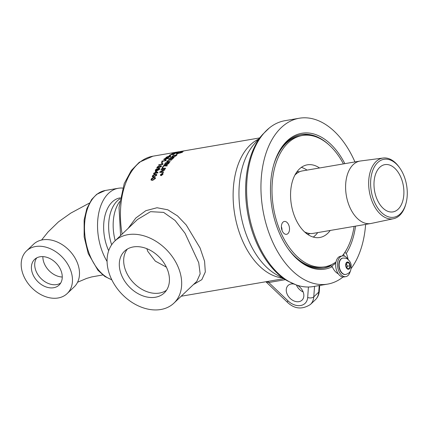 <?xml version="1.0" encoding="UTF-8"?>
<svg xmlns="http://www.w3.org/2000/svg" width="428" height="428" viewBox="0 0 428 428"><rect width="100%" height="100%" fill="white"/><g stroke="black" fill="none" stroke-linecap="round" stroke-linejoin="round"><path stroke-width="0.64" d="M166.374 267.136L155.332 261.128L147.821 251.418L146.809 248.657M166.524 290.205A28.548 20.945 46.4 0 1 126.212 271.962A28.548 20.945 46.4 0 1 127.394 249.048M162.324 174.078L161.966 174.143A71.401 43.528 80.3 0 0 161.923 174.244L161.934 174.603L162.282 174.185A71.401 43.528 -99.7 0 1 162.324 174.078L162.405 174.18A71.251 43.437 -99.7 0 0 162.362 174.282L162.282 174.185M161.923 174.244L162.014 174.699L162.362 174.282M161.351 174.25L162.592 173.912M161.024 175.02L161.811 174.34A71.251 43.437 -99.7 0 1 161.838 174.276L161.222 174.271A71.401 43.528 -99.7 0 1 161.329 174.014L162.645 173.789A71.401 43.528 80.3 0 0 162.533 174.046L161.838 174.875L161.613 174.597L160.864 175.116A71.401 43.528 -99.7 0 1 160.998 174.795L161.731 174.244A71.401 43.528 -99.7 0 1 161.757 174.18M160.832 175.298L161.442 175.496L162.833 174.362L162.79 173.688M161.356 175.4L162.752 174.266L162.752 173.634L162.175 173.49L160.768 174.608L160.784 175.255L161.442 175.496M160.596 175.501L160.607 174.747L162.362 173.356L163.036 173.49M162.282 173.26L162.998 173.436L162.998 174.223L161.265 175.635L160.548 175.453L160.527 174.645L162.362 173.356M161.805 168.653A71.251 43.437 -99.7 0 1 162.014 168.3A1711.797 861.19 38.5 0 1 165.55 168.322M162.014 168.3L161.939 168.188A1708.506 859.012 38.5 0 1 165.615 168.215A71.401 43.528 80.3 0 0 165.347 168.686A1708.506 851.319 -142 0 0 161.666 168.648A71.401 43.528 -99.7 0 1 161.939 168.188M168.643 162.993A1672.667 918.162 -134.9 0 0 167.509 163.014A71.401 43.528 80.3 0 0 167.022 163.662L167.129 164.416L168.134 163.678A71.401 43.528 -99.7 0 1 168.643 162.993L168.712 163.116A71.251 43.437 -99.7 0 0 168.204 163.796L168.134 163.678M166.786 164.395L167.198 164.534L168.204 163.796M166.802 164.459L167.198 164.534M167.102 163.02A1729.644 958.388 -134.6 0 0 165.85 163.052A71.401 43.528 80.3 0 0 165.304 163.764L165.042 164.143L165.406 164.614L166.492 163.833A71.401 43.528 -99.7 0 1 167.102 163.02L167.166 163.143A71.251 43.437 -99.7 0 0 166.556 163.951L166.492 163.833M165.042 164.143L165.476 164.732L165.112 164.266L165.476 164.732L166.556 163.951M164.459 164.924L164.673 164.272A71.251 43.437 -99.7 0 1 165.818 162.79A1711.797 951.588 45.8 0 1 169.269 162.71M166.364 164.743L166.31 164.389L165.106 165.048L164.416 164.871L164.609 164.154A71.401 43.528 -99.7 0 1 165.754 162.667A1708.506 949.229 45.8 0 1 169.365 162.581A71.401 43.528 80.3 0 0 168.632 163.555L166.883 164.807L166.31 164.389L166.321 164.689M168.83 159.441A71.251 43.437 -99.7 0 1 170.681 157.729A1711.797 1030.603 54.8 0 1 174.009 157.525M170.606 159.232A71.251 43.437 -99.7 0 1 171.965 157.937L171.906 157.809A1716.494 1030.431 -125.7 0 0 170.676 157.879A71.401 43.528 80.3 0 0 169.039 159.43L168.632 159.446A71.401 43.528 -99.7 0 1 170.622 157.595A1708.506 1028.083 54.8 0 1 174.169 157.381A71.401 43.528 80.3 0 0 172.302 159.184L171.896 159.2A71.401 43.528 -99.7 0 1 173.42 157.723A1686.347 1006.779 -126.1 0 0 172.313 157.782A71.401 43.528 80.3 0 0 170.815 159.221L170.408 159.237A71.401 43.528 -99.7 0 1 171.906 157.809M172.093 159.195A71.251 43.437 -99.7 0 1 173.474 157.852L173.42 157.723M176.117 155.482A1704.879 1052.917 -120.9 0 0 173.394 155.696A71.401 43.528 80.3 0 0 172.96 156.017L172.521 156.696L173.634 156.702L175.635 155.851A71.401 43.528 -99.7 0 1 176.117 155.482L176.17 155.615A71.251 43.437 -99.7 0 0 175.683 155.985L175.635 155.851M172.425 156.562L173.688 156.841L175.159 156.183M175.213 156.316L175.683 155.985M171.885 156.921L172.42 156.327A71.251 43.437 -99.7 0 1 173.415 155.605A1711.797 1061.745 59.7 0 1 176.668 155.337M173.415 155.605L173.367 155.466A1708.506 1059.161 59.7 0 1 176.887 155.177A71.401 43.528 80.3 0 0 176.058 155.803L173.244 157.012C171.976 157.156 171.558 156.996 171.986 156.52L172.372 156.188A71.401 43.528 -99.7 0 1 173.367 155.466M151.496 179.188C151.186 179.733 151.662 179.921 152.924 179.749L154.979 178.583L154.888 178.059L153.556 178.037L151.496 179.188L151.598 179.717M151.576 179.279C151.271 179.819 151.747 180.006 153.01 179.835L155.064 178.674L154.888 178.059M151.17 180.167L151.148 179.348L151.951 178.31L153.845 177.593L155.412 177.722M151.87 178.214L153.764 177.502L155.375 177.674L155.407 178.519L152.737 180.3L151.127 180.124L151.068 179.257L151.951 178.31M152.785 175.929C152.459 176.454 152.924 176.625 154.187 176.454L156.274 175.33L156.209 174.833L154.883 174.822L152.785 175.929L152.855 176.427M152.866 176.026C152.539 176.55 153.005 176.721 154.267 176.545L156.354 175.427L156.209 174.833M152.405 176.85L152.438 176.101L153.283 175.106L155.193 174.415L156.755 174.533M153.203 175.009L155.113 174.314L156.723 174.48L156.702 175.261L153.973 176.978L152.363 176.807L152.357 176.004L153.283 175.106M157.151 172.575L155.305 173.008L157.151 172.575L155.835 171.698A71.401 43.528 80.3 0 0 155.23 172.901M153.636 173.613A71.251 43.437 -99.7 0 1 153.807 173.26L154.824 173.089A71.251 43.437 -99.7 0 1 155.669 171.43L156.15 171.35L158.023 172.618M154.401 173.977A71.251 43.437 -99.7 0 1 154.594 173.565L153.497 173.64A71.401 43.528 -99.7 0 1 153.727 173.158L154.749 172.987A71.401 43.528 -99.7 0 1 155.594 171.323L156.076 171.243L157.943 172.516A71.401 43.528 80.3 0 0 157.755 172.912L154.995 173.383A71.401 43.528 80.3 0 0 154.743 173.918L154.262 173.998A71.401 43.528 -99.7 0 1 154.513 173.463M157.306 170.146L157.317 169.654L157.873 170.205L159.323 168.964M157.392 169.761L157.948 170.312L159.323 169.445L159.366 169.012M159.323 169.445L158.654 168.776L157.317 169.654M155.348 170.708L155.476 170.002L157.124 168.814M155.894 169.937L157.065 170.51L156.996 169.729L159.013 168.434L159.847 168.552M155.813 170.339L155.824 169.83L156.857 170.285M157.065 170.51L156.921 169.622L158.938 168.322L159.874 168.659L159.714 169.204L156.953 170.82L155.305 170.66L155.401 169.889L157.049 168.702A71.984 39.526 76.7 0 0 156.846 169.114L155.824 169.83M157.451 167.182C157.06 167.621 157.493 167.749 158.751 167.567L160.939 166.578L160.939 166.176L159.644 166.208L157.451 167.182L157.44 167.573M157.52 167.294C157.13 167.733 157.563 167.862 158.82 167.68L161.008 166.695L160.939 166.176M156.932 167.926L158.044 166.529L160.002 165.909L161.538 165.973M157.975 166.417L159.933 165.791L161.511 165.909L161.367 166.513L158.472 168.006L156.889 167.872L157.023 167.252L158.044 166.529M161.399 163.132A71.251 43.437 -99.7 0 1 162.212 162.18L162.538 162.121M162.212 162.18L162.677 161.961A71.401 43.528 80.3 0 0 161.731 163.073L161.206 163.164A71.401 43.528 -99.7 0 1 162.153 162.052M169.076 156.108A71.251 43.437 -99.7 0 1 169.895 155.583L170.05 155.557M169.895 155.583L170.371 155.353A71.401 43.528 80.3 0 0 169.263 156.076L168.739 156.166A71.401 43.528 -99.7 0 1 169.846 155.444M176.315 152.924L174.357 153.641L173.276 153.401A71.401 43.528 80.3 0 0 171.762 154.085L171.259 154.171A71.401 43.528 -99.7 0 1 173.308 153.272L174.795 153.593M173.661 153.374L174.758 153.454L175.828 152.951A72.15 49.53 -98.6 0 1 176.277 152.78L176.496 152.994M176.095 153.154L175.828 152.951M173.308 153.272L173.624 153.229M180.867 152.154L180.771 152.17A71.401 43.528 -99.7 0 1 183.623 151.138L183.719 151.121A71.401 43.528 80.3 0 0 180.867 152.154M179.53 152.63L180.68 152.127A71.401 43.528 80.3 0 0 180.391 152.25L182.574 152.159A71.401 43.528 80.3 0 0 182.007 152.438L178.209 153.449A71.401 43.528 80.3 0 0 177.213 154.026L175.812 154.899L177.144 154.026A71.401 43.528 -99.7 0 1 178.112 153.465L176.336 153.406A71.401 43.528 -99.7 0 1 176.903 153.133L179.006 152.529A71.401 43.528 80.3 0 0 178.433 152.785L176.737 153.299L178.674 153.165A71.401 43.528 -99.7 0 1 180.108 152.459L180.204 152.443A71.401 43.528 80.3 0 0 178.765 153.149L182.168 152.32L179.819 152.502A71.401 43.528 80.3 0 0 179.53 152.63M182.419 152.117L182.098 151.994M182.135 152.138L181.745 152.031M181.788 152.175L181.338 152.09M181.376 152.234L180.884 152.165M180.921 152.304L180.391 152.25M180.418 152.352L179.931 152.48M179.755 152.529L179.434 152.619M178.802 153.261A71.251 43.437 80.3 0 0 178.711 153.304L178.241 153.235M178.278 153.374L177.845 153.288M177.888 153.427L177.497 153.326M177.54 153.465L177.203 153.342M177.246 153.486L176.978 153.347M176.759 153.363A71.251 43.437 80.3 0 0 176.379 153.55L176.213 153.481M180.546 152.93L180.188 152.866M180.225 153.005L179.707 152.967M179.749 153.112L179.23 153.064M179.273 153.208L178.765 153.149M177.246 154.128A71.251 43.437 80.3 0 0 177.187 154.166L176.411 154.556M179.07 151.758L180.996 151.426L179.407 151.774M181.001 151.448L180.637 151.464M178.508 151.935L181.477 151.341L179.155 151.705A71.984 38.573 80.2 0 0 178.813 151.774L177.411 152.213M176.812 152.181L177.197 152.149M181.065 151.389L181.477 151.341M177.604 152.004L178.727 151.897M177.995 152.368L178.551 152.159M178.519 152.191L174.244 152.924A71.401 43.528 -99.7 0 1 174.635 152.791L178.77 152.106A71.401 43.528 80.3 0 0 178.519 152.191M169.584 155.401L170.103 154.915M173.099 154.695A71.251 43.437 -99.7 0 1 173.939 154.224L173.896 154.08A1826.399 1170.612 -114.4 0 0 172.917 154.192L169.541 155.262L171.97 154.182A71.893 39.06 79.2 0 0 171.628 154.374L170.242 154.824L170.649 155.011L172.388 154.251A72.653 51.333 -97.7 0 1 172.805 154.059A2082.439 1357.504 66 0 1 174.694 153.839A71.401 43.528 80.3 0 0 173.201 154.679L172.703 154.765A71.401 43.528 -99.7 0 1 173.896 154.08M172.489 154.369A72.509 51.242 -97.7 0 1 172.842 154.203A2086.521 1360.751 66 0 1 172.917 154.192M173.431 154.134A2086.521 1360.751 66 0 1 174.34 154.026M170.285 154.968L170.793 155.134M169.541 155.262L169.852 155.043M170.242 154.824L170.692 155.15M166.588 157.204C166.123 157.493 166.519 157.536 167.765 157.344L170.157 156.375L166.524 157.451M166.642 157.344C166.176 157.627 166.567 157.675 167.819 157.477L170.125 156.744L170.157 156.375M165.952 157.691L167.3 156.862L169.317 156.364C170.761 156.113 171.179 156.215 170.553 156.675M167.246 156.728L169.263 156.225C170.713 155.974 171.125 156.076 170.505 156.536L167.412 157.627C165.968 157.868 165.55 157.755 166.16 157.279L167.294 156.862M165.898 157.632L166.214 157.418M170.772 156.199L170.505 156.536M164.422 158.986C163.972 159.307 164.373 159.371 165.625 159.184L167.974 158.114L166.711 158.21L164.363 159.264M164.48 159.12C164.031 159.441 164.427 159.505 165.679 159.312L167.969 158.521L167.974 158.114M163.801 159.532L165.112 158.574L167.118 158.05C168.568 157.798 168.99 157.932 168.391 158.451M165.058 158.44L167.064 157.916C168.509 157.659 168.937 157.798 168.338 158.317L165.283 159.505C163.838 159.746 163.405 159.596 163.994 159.061L165.112 158.574M163.753 159.467L164.052 159.195M168.589 157.921L168.338 158.317M165.866 160.013L166.176 160.602L165.866 160.013M161.854 161.388A71.251 43.437 -99.7 0 1 162.019 161.217L165.347 160.644L165.363 160.099L165.78 160.024M165.914 160.693L161.64 161.426A71.401 43.528 -99.7 0 1 161.961 161.089L165.288 160.521L165.304 159.97L165.807 159.885L166.118 160.479A71.401 43.528 80.3 0 0 165.914 160.693M165.807 159.885L166.118 160.479M165.363 160.099L165.347 160.644M162.72 163.549L163.095 164.266L162.72 163.549M158.751 165.096A71.251 43.437 -99.7 0 1 158.927 164.86L162.255 164.288L162.217 163.635L162.645 163.56M162.217 163.635L162.656 163.426L163.031 164.143A71.401 43.528 80.3 0 0 162.843 164.395L158.569 165.128A71.401 43.528 -99.7 0 1 158.863 164.737L162.175 164.143M162.656 163.426L163.031 164.143M162.255 164.288L162.148 163.512M166.834 161.805L167.123 161.179L169.879 159.954A1723.497 1001.172 50.1 0 1 171.644 159.879M167.594 161.083L168.29 161.714A1707.094 962.882 47.2 0 1 170.098 161.661M167.391 161.49L167.53 160.96L168.225 161.586A1703.809 960.496 47.2 0 1 170.205 161.533A71.401 43.528 80.3 0 0 169.889 161.923A1704.596 955.114 -133.4 0 0 167.771 161.977L166.797 161.747L167.059 161.056L169.814 159.826A1720.18 998.711 50.1 0 1 171.767 159.746A71.401 43.528 80.3 0 0 171.435 160.104A1714.862 989.969 -130.5 0 0 169.237 160.19L167.53 160.96M162.389 167.674A71.251 43.437 -99.7 0 1 163.705 165.647A1711.797 905.134 41.8 0 1 167.198 165.62M163.705 165.647L163.635 165.529A1708.506 902.866 41.8 0 1 167.278 165.508A71.401 43.528 80.3 0 0 166.99 165.946A1706.923 894.215 -138.8 0 0 163.758 165.957A71.401 43.528 80.3 0 0 162.667 167.68L162.249 167.674A71.401 43.528 -99.7 0 1 163.635 165.529M161.078 169.937A71.251 43.437 -99.7 0 1 161.276 169.579A1711.797 839.752 37 0 1 164.834 169.622M159.837 172.345A71.251 43.437 -99.7 0 1 160.035 171.944A477.798 382.541 2.7 0 1 162.854 170.644L164.24 170.05L163.196 169.964A1729.735 844.251 -143.3 0 0 160.944 169.937A71.401 43.528 -99.7 0 1 161.201 169.472A1708.506 837.617 37.1 0 1 164.892 169.52A71.401 43.528 80.3 0 0 164.62 170.034A441.851 357.631 -178.4 0 0 162.768 170.9L160.5 171.896L161.484 171.885A1725.075 803.843 34.3 0 1 163.667 171.933A71.401 43.528 80.3 0 0 163.432 172.431A1732.667 802.302 -146 0 0 159.708 172.345A71.401 43.528 -99.7 0 1 159.954 171.842A477.092 382.092 2.6 0 1 162.779 170.542L164.165 169.943M160.5 171.896L161.559 171.986A1728.403 805.913 34.3 0 1 163.619 172.035M193.435 284.572L201.845 279.65L205.312 271.962L204.579 261.251L200.074 247.978L186.228 224.984L177.513 215.899L167.792 209.79L157.023 207.746L145.852 210.678L135.804 218.018L128.149 228.381M317.71 232.597A36.862 22.47 -99.7 0 1 313.269 237.08M301.349 167.369A36.862 22.47 -99.7 0 1 307.026 170.119M107.08 261.465A45.619 27.809 -99.7 0 1 98.258 215.782A45.619 27.809 -99.7 0 1 118.31 188.267A45.619 27.809 -99.7 0 1 122.654 188.079M120.268 197.838L119.444 198.009A35.834 21.844 80.3 0 0 108.68 250.733M60.685 283.058A17.532 12.867 46.4 0 1 36.262 271.62A17.532 12.867 46.4 0 1 36.744 257.875M42.864 256.602A17.532 12.867 -133.6 0 0 44.421 263.867A17.532 12.867 -133.6 0 0 62.263 277.012M32.977 274.626A17.73 13.011 46.4 0 1 34.941 259.111A17.73 13.011 46.4 0 1 60.685 269.886A17.73 13.011 46.4 0 1 59.358 284.797A17.73 13.011 46.4 0 1 32.977 274.626M26.531 250.904L33.566 244.222A29.457 21.614 46.4 0 1 76.879 261.636A29.457 21.614 46.4 0 1 74.162 286.921L67.126 293.608A29.457 21.614 46.4 0 1 31.164 287.151A29.457 21.614 46.4 0 1 26.531 250.904A29.457 21.614 46.4 0 1 69.85 268.319A29.457 21.614 46.4 0 1 67.126 293.608M119.669 201.572A37.461 22.839 80.3 0 0 115.795 208.982A37.461 22.839 80.3 0 0 115.202 240.686M111.66 244.773A36.038 21.972 -99.7 0 1 120.113 198.71M347.167 268.517L345.851 265.521L346.659 262.632L348.777 262.744L350.093 265.735L349.285 268.624L347.167 268.517M345.594 274.466A8.314 5.072 -99.7 0 1 345.45 274.498A8.314 5.072 -99.7 0 1 339.95 270.191A8.314 5.072 -99.7 0 1 342.646 258.1A8.314 5.072 -99.7 0 1 342.796 258.079M346.857 267.805L347.504 266.179L350.093 265.735M347.504 266.179L346.327 263.819M346.52 263.129L348.777 262.744M335.9 262.011A10.491 6.393 80.3 0 0 338.27 273.797A14.236 8.678 -99.7 0 1 332.283 266.714L330.919 265.783L329.608 266.007A67.694 41.265 80.3 0 1 323.263 268.163M338.27 273.797A10.491 6.393 -99.7 0 0 343.031 277.007A10.491 6.393 80.3 0 0 343.941 276.959L345.813 276.638A10.491 6.393 80.3 0 0 350.291 271.047M343.422 163.897A66.608 40.607 80.3 0 0 302.334 135.499A66.608 40.607 80.3 0 0 273.54 208.003A66.608 40.607 80.3 0 0 324.788 266.81A66.608 40.607 80.3 0 0 336.034 261.915A10.491 6.393 -99.7 0 1 338.27 257.437A10.491 6.393 -99.7 0 1 340.522 256.26L342.277 255.96A10.491 6.393 80.3 0 0 340.025 257.137A10.491 6.393 80.3 0 0 338.2 269.351A10.491 6.393 80.3 0 0 345.813 276.638M348.36 259.748A10.491 6.393 80.3 0 0 342.277 255.96M344.738 252.552L346.3 253.392A68.892 41.998 80.3 0 0 355.545 226.128M344.861 163.651A68.892 41.998 80.3 0 0 274.188 163.218A68.892 41.998 80.3 0 0 289.028 250.022A68.892 41.998 80.3 0 0 332.283 266.714M346.3 253.392A14.236 8.678 -99.7 0 1 348.018 259.218M343.031 277.007A84.139 51.296 -99.7 0 1 327.629 284.112A84.139 51.296 -99.7 0 1 272.015 240.563A84.139 51.296 -99.7 0 1 299.263 118.24A84.139 51.296 -99.7 0 1 354.94 161.928M365.624 224.406A84.139 51.296 -99.7 0 1 351.147 268.49M342.218 255.971A66.608 40.607 80.3 0 0 354.106 226.375M330.218 230.462A36.862 22.47 -99.7 0 1 319.775 237.492A36.862 22.47 -99.7 0 1 293.025 211.881A36.862 22.47 -99.7 0 1 299.429 168.958A36.862 22.47 -99.7 0 1 307.347 164.823A36.862 22.47 -99.7 0 1 319.534 167.979M282.239 230.933A6.516 3.975 -99.7 0 1 284.353 221.458A6.516 3.975 -99.7 0 1 288.659 224.828A6.516 3.975 -99.7 0 1 286.546 234.309A6.516 3.975 -99.7 0 1 282.239 230.933M344.369 256.153A14.236 8.678 80.3 0 0 343.62 254.157M331.465 266.163A68.94 42.03 80.3 0 0 335.729 263.086M312.638 135.863A67.694 41.265 80.3 0 0 300.445 134.734M330.919 265.783A67.694 41.265 -99.7 0 1 323.921 268.056A67.694 41.265 -99.7 0 1 288.772 249.674M274.059 163.63A67.694 41.265 -99.7 0 1 301.098 134.611A67.694 41.265 -99.7 0 1 329.105 144.98M346.894 248.973A67.694 41.265 -99.7 0 1 344.861 252.531M297.342 285.289A10.117 7.42 46.4 0 1 302.954 291.473A10.117 7.42 46.4 0 1 302.018 300.156A10.117 7.42 46.4 0 1 287.151 294.175A10.117 7.42 46.4 0 1 288.081 285.497A10.117 7.42 46.4 0 1 293.897 284.021M296.395 284.973A10.117 7.42 -133.6 0 0 303.158 291.971M121.862 275.937A28.81 21.138 46.4 0 1 125.051 250.728A28.81 21.138 46.4 0 1 166.883 268.238A28.81 21.138 46.4 0 1 164.726 292.463A28.81 21.138 46.4 0 1 121.862 275.937M110.889 277.815A42.853 31.447 46.4 0 1 114.843 241.028A42.853 31.447 46.4 0 1 167.161 250.423A42.853 31.447 46.4 0 1 173.902 303.147A42.853 31.447 46.4 0 1 110.889 277.815M327.629 284.112L313.301 286.562A84.139 51.296 -99.7 0 1 296.117 284.871A84.139 51.296 -99.7 0 1 257.688 243.013A84.139 51.296 -99.7 0 1 269.287 127.993A84.139 51.296 -99.7 0 1 284.936 120.691L299.263 118.24M266.007 281.726L268.784 282.512L285.358 279.677M268.11 281.367A4.494 2.739 -99.7 0 1 268.784 282.512L288.001 300.857L287.113 302.002C294.245 308.995 301.997 309.829 310.375 304.511A19.03 13.964 -133.6 0 0 313.788 296.829L314.537 286.348M137.532 219.457L150.544 211.667L163.635 212.395L175.079 220.452L185.024 233.249L198.726 262.69L200.165 273.861L196.8 281.373L173.902 303.147M282.025 230.398A6.516 3.975 80.3 0 0 281.383 226.647M324.788 266.81L322.915 267.131A66.608 40.607 -99.7 0 1 287.884 248.427M273.631 165.101A66.608 40.607 -99.7 0 1 300.461 135.82L302.334 135.499M399.939 168.241L399.399 167.466A30.795 18.773 80.3 0 0 383.13 158.028A30.795 18.773 80.3 0 0 376.068 161.549A30.795 18.773 80.3 0 0 370.825 197.752A30.795 18.773 80.3 0 0 393.509 218.713A30.795 18.773 80.3 0 0 399.682 215.343A30.795 18.773 80.3 0 0 405.717 204.407L405.969 203.493A29.382 17.912 -99.7 0 1 377.919 208.243A29.382 17.912 -99.7 0 1 377.678 162.597A29.382 17.912 -99.7 0 1 399.939 168.241A29.382 17.912 -99.7 0 1 405.969 203.493M393.509 218.713L371.178 223.448A31.693 19.319 -99.7 0 1 370.718 223.534A31.693 19.319 -99.7 0 1 347.718 201.513A31.693 19.319 -99.7 0 1 353.223 164.609A31.693 19.319 -99.7 0 1 360.034 161.056A31.693 19.319 -99.7 0 1 360.494 160.987L383.13 158.028M377.138 199.485A23.973 14.616 -99.7 0 1 384.9 164.63A23.973 14.616 -99.7 0 1 403.353 185.8A23.973 14.616 -99.7 0 1 392.984 211.897A23.973 14.616 -99.7 0 1 377.138 199.485M294.876 175.143A31.693 19.319 -99.7 0 1 295.539 174.474A31.693 19.319 -99.7 0 1 302.345 170.922L360.034 161.056M370.718 223.534L313.034 233.399A31.693 19.319 -99.7 0 1 304.586 231.901M295.946 173.276A30.495 18.591 -99.7 0 1 296.93 173.062L297.358 172.992M307.641 233.105L307.208 233.18A30.495 18.591 -99.7 0 1 306.213 233.303M296.904 171.853A31.693 19.319 -99.7 0 1 299.595 171.746M310.161 233.538A31.693 19.319 -99.7 0 1 307.593 234.33M122.119 234.111A71.401 43.528 -99.7 0 1 152.951 156.183L259.566 137.95M258.469 139.207A71.401 43.528 80.3 0 0 242.51 240.718A71.401 43.528 80.3 0 0 282.186 277.89M111.74 279.65A45.619 27.809 -99.7 0 1 84.685 232.998A45.619 27.809 -99.7 0 1 105.277 190.492L96.691 194.312L91.646 199.507L86.82 208.677L84.134 219.949L84.145 236.871L88.254 253.595L97.948 270.282L104.844 276.483L111.836 279.848M345.744 274.444C347.75 273.845 349.029 273.075 349.585 272.128C350.575 271.673 351.104 269.405 351.169 265.333C350.96 262.979 349.719 260.877 347.434 259.026C347.124 258.437 345.626 258.111 342.94 258.052A8.314 5.072 80.3 0 0 340.249 270.143A8.314 5.072 80.3 0 0 345.744 274.444L345.45 274.498M346.161 267.35A3.675 2.242 -99.7 0 1 347.659 261.99A3.675 2.242 -99.7 0 1 350.099 267.548A3.675 2.242 -99.7 0 1 346.161 267.35M262.749 134.317A83.086 50.654 80.3 0 0 256.554 242.804A83.086 50.654 80.3 0 0 287.846 281.084L276.541 274.712A73.953 45.084 -99.7 0 1 248.689 240.643A73.953 45.084 -99.7 0 1 254.2 144.086L262.749 134.317L269.287 127.993M308.422 287.006L307.673 297.492A4.494 2.536 4.1 0 0 313.788 296.829L318.737 292.131A19.03 13.964 46.4 0 1 315.324 299.814C317.726 297.449 319.058 294.512 319.315 291.008A4.494 2.536 -175.9 0 1 318.737 292.131L319.202 285.551M307.673 297.492A14.536 10.663 46.4 0 1 288.001 300.857M283.641 278.708L181.172 296.235M118.31 188.267L105.277 190.492M89.334 203.118L70.797 213.107L58.508 221.832L48.08 231.944L41.57 240.038M102.763 274.947L91.619 276.943L86.563 278.441L77.575 282.239M342.94 258.052L342.646 258.1M287.113 302.002L265.884 281.747M319.315 291.008L319.711 285.465M310.375 304.511L315.324 299.814M137.538 219.452L114.843 241.028M120.594 235.561L119.038 207.457L124.222 183.596L131.321 170.456L139.293 162.255L152.951 156.183M296.117 284.871L287.846 281.084"/></g></svg>
